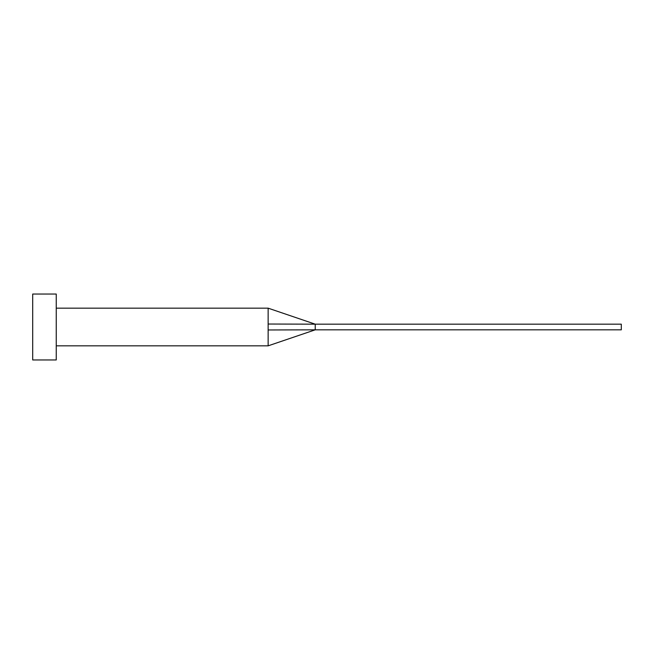<?xml version="1.0" encoding="UTF-8"?>
<svg xmlns="http://www.w3.org/2000/svg" width="654" height="654" viewBox="0 0 654 654"><rect width="100%" height="100%" fill="white"/><g stroke="black" fill="none" stroke-linecap="round" stroke-linejoin="round"><path stroke-width="0.98" d="M268.14 327L268.14 345.835L268.14 329.976L315.228 329.829L315.228 324.171L268.14 324.024L268.14 327M56.244 327L56.244 359.962L32.7 359.962L32.7 294.038L56.244 294.038L56.244 327M56.244 308.165L268.14 308.165L268.14 324.024M268.14 308.165L315.228 324.171L621.3 324.171L621.3 329.829L315.228 329.829L268.14 345.835L56.244 345.835"/></g></svg>
